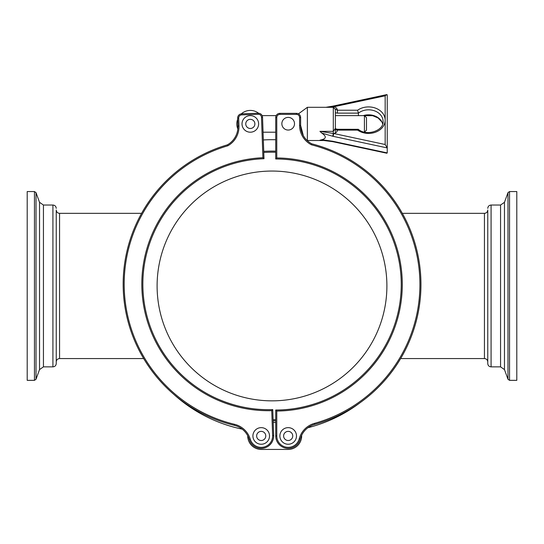 <?xml version="1.0" encoding="UTF-8"?>
<svg xmlns="http://www.w3.org/2000/svg" width="544" height="544" viewBox="0 0 544 544"><rect width="100%" height="100%" fill="white"/><g stroke="black" fill="none" stroke-linecap="round" stroke-linejoin="round"><path stroke-width="0.82" d="M187.088 208.542A114.9 114.9 0 0 1 349.404 201.042A114.9 114.9 0 0 1 356.912 363.358A114.9 114.9 0 0 1 194.596 370.858A114.9 114.9 0 0 1 187.088 208.542M271.748 410.659A126.548 126.548 0 0 1 141.896 288.572A126.548 126.548 0 0 1 262.915 157.726L261.501 117.293A3.114 3.114 0 0 0 258.284 114.288L241.699 114.872A3.114 3.114 0 0 0 238.694 118.089L238.972 126.011A21.78 21.78 0 0 1 227.82 145.792A144.18 144.18 0 0 0 234.532 424.313A21.78 21.78 0 0 1 250.281 439.226A11.41 11.41 0 0 0 272.619 435.547L271.748 410.659L272.748 409.591C253.558 410.285 234.831 406.579 216.573 398.487M317.295 402.927C303.409 407.701 289.558 410.06 275.733 410.013L275.733 435.941A12.451 12.451 0 0 0 300.22 439.103A20.747 20.747 0 0 1 314.718 424.388A145.221 145.221 0 0 0 311.8 143.827A20.747 20.747 0 0 1 300.628 125.426L303.334 135.674L301.872 132.491M275.733 420.75A134.851 134.851 0 0 1 273.136 420.798M263.731 151.361A134.851 134.851 0 0 1 275.733 151.157M300.444 116.26L300.628 117.497A4.148 4.148 0 0 0 296.48 113.349L279.881 113.349A4.148 4.148 0 0 0 275.733 117.497L275.733 158.991A125.514 125.514 0 0 1 401.248 284.498A125.514 125.514 0 0 1 275.733 410.013L276.774 411.046A126.548 126.548 0 0 0 402.281 284.498A126.548 126.548 0 0 0 276.774 157.957L275.733 158.991A125.514 125.514 0 0 1 401.248 284.498A125.514 125.514 0 0 1 275.733 410.013M296.46 436.519A8.296 8.296 0 0 1 287.606 444.224A8.296 8.296 0 0 1 279.902 435.37A8.296 8.296 0 0 1 288.755 427.666A8.296 8.296 0 0 1 296.46 436.519A8.296 8.296 0 0 1 287.606 444.224A8.296 8.296 0 0 1 279.902 435.37A8.296 8.296 0 0 1 288.755 427.666A8.296 8.296 0 0 1 296.46 436.519A8.296 8.296 0 0 1 287.606 444.224M301.492 131.335L300.907 128.812L301.492 131.335M358.401 115.614L358.401 113.132A14.525 11.594 180 0 1 374.19 110.724A14.525 11.594 180 0 1 383.092 121.414C384.18 130.342 366.826 136.755 358.299 129.302L337.423 129.275L337.423 130.104L357.592 130.104L358.401 129.696M335.376 128.432L333.302 131.342L319.926 131.342L333.302 133.464L333.302 106.862L385.166 95.819L386.838 94.588L387.24 94.908L387.24 152.912L333.173 141.345L333.275 141.773L332.874 141.692L332.765 141.256L321.783 139.726C326.441 138.516 326.441 136.299 321.783 133.09L332.765 136.258L387.24 147.92L387.24 94.908L386.838 94.588L333.275 106.046L333.71 106.828C335.934 107.236 337.178 108.372 337.423 110.221L335.376 109.004L335.376 129.751L337.423 130.104C337.178 131.954 335.94 133.083 333.71 133.498M357.592 130.104A16.599 13.253 0 0 0 375.394 132.24A16.599 13.253 0 0 0 385.166 120.163L385.166 144.507L333.71 133.504L333.302 133.464L332.765 136.258M328.311 107.311L333.302 106.862L332.86 106.134L333.275 106.046L333.173 106.474M335.376 109.004L335.376 112.805L337.423 113.132L358.401 113.132L357.592 110.221L337.423 110.221L337.423 113.132M333.71 133.504L333.173 136.347M385.166 144.507L387.24 147.92M321.783 133.09L319.926 131.342M335.376 129.751L335.376 129.37L335.376 129.751M335.376 128.738L337.423 129.275M335.376 132.206L335.376 109.385L333.302 107.311L307.367 107.311L307.367 140.508L325.849 140.508L332.86 141.685M322.68 140.223L319.926 140.223L321.783 139.726L319.926 140.223L321.429 140.189M333.275 141.773L386.838 153.231L387.24 152.912L386.838 153.231L332.88 141.685L321.416 140.189M258.584 113.254A13.484 13.484 0 0 0 241.325 113.859A13.484 13.484 0 0 1 258.584 113.254A13.484 13.484 0 0 0 241.325 113.859A13.484 13.484 0 0 1 258.584 113.254A13.484 13.484 0 0 0 241.325 113.859A13.484 13.484 0 0 1 258.584 113.254M237.694 119.163A13.484 13.484 0 0 0 237.83 128.996A13.484 13.484 0 0 1 237.694 119.163A13.484 13.484 0 0 0 237.83 128.996A13.484 13.484 0 0 1 237.694 119.163A13.484 13.484 0 0 0 237.83 128.996A13.484 13.484 0 0 1 237.694 119.163M366.493 130.132L364.487 132.138L366.493 130.132L366.493 117.688L364.419 115.614L364.419 132.124M364.419 115.614L335.376 115.614M276.189 115.614L262.133 115.614M27.2 191.556L27.2 380.344L34.462 380.344L34.462 191.556L27.2 191.556M56.243 210.025L56.243 363.542L56.243 210.025C56.44 212.038 57.548 213.146 59.561 213.343L59.561 358.564C57.548 358.761 56.44 359.863 56.243 361.882M516.8 380.344L516.8 191.556L509.538 191.556L509.538 380.344L516.8 380.344M500.562 366.86L504.465 369.587L504.465 202.314L500.562 205.04L500.562 366.86L491.076 366.86C489.056 366.663 487.954 365.554 487.757 363.542L487.757 210.025C487.56 212.038 486.452 213.146 484.439 213.343L402.329 213.343M484.439 213.343L484.439 358.564C486.452 358.761 487.56 359.863 487.757 361.882L487.757 358.707M307.89 427.734A146.254 146.254 0 0 0 360.046 402.737M275.733 139.74A146.254 146.254 0 0 0 263.33 139.951M276.774 157.957L276.774 117.497A3.114 3.114 0 0 1 279.881 114.383L296.48 114.383A3.114 3.114 0 0 1 299.594 117.497L300.628 117.497L300.628 125.426L303.28 135.572M357.592 110.221A16.599 13.253 0 0 1 375.394 108.086A16.599 13.253 0 0 1 385.166 120.163L385.166 95.819L385.798 95.214M272.619 435.547L273.652 435.506A12.451 12.451 0 0 1 249.288 439.525A12.451 12.451 0 0 0 273.652 435.506A12.451 12.451 0 0 1 249.288 439.525A20.747 20.747 0 0 0 234.287 425.32A145.221 145.221 0 0 1 227.419 144.833A20.747 20.747 0 0 0 237.939 126.052L237.66 118.123A4.148 4.148 0 0 1 241.658 113.832L258.244 113.254A4.148 4.148 0 0 1 262.541 117.252L263.99 158.719A125.514 125.514 0 0 0 142.929 288.538A125.514 125.514 0 0 0 272.748 409.591L273.652 435.506A12.451 12.451 0 0 1 249.288 439.525A20.747 20.747 0 0 0 234.287 425.32A145.221 145.221 0 0 1 227.419 144.833A20.747 20.747 0 0 0 237.939 126.052L238.972 126.011M261.215 449.426L288.184 449.426L261.215 449.426A13.484 13.484 0 0 1 247.731 435.73M258.597 124.481A8.296 8.296 0 0 1 249.744 132.185A8.296 8.296 0 0 1 242.039 123.338A8.296 8.296 0 0 1 250.886 115.634A8.296 8.296 0 0 1 258.597 124.481A8.296 8.296 0 0 1 249.744 132.185M227.82 145.792L227.419 144.833M262.915 157.726L263.99 158.719M301.648 435.261A13.484 13.484 0 0 1 288.184 449.426M273.197 422.457L275.733 422.457M288.184 130.05A6.331 6.331 0 0 1 282.703 120.557A6.331 6.331 0 0 1 293.665 120.557A6.331 6.331 0 0 1 288.184 130.05M299.594 117.497L299.594 125.426A21.78 21.78 0 0 0 311.426 144.806L311.8 143.827M261.786 427.666A8.296 8.296 0 0 1 269.491 436.519A8.296 8.296 0 0 1 260.637 444.224A8.296 8.296 0 0 1 252.933 435.37A8.296 8.296 0 0 1 261.786 427.666M263.765 152.449A133.756 133.756 0 0 1 275.733 152.245M275.733 419.655A133.756 133.756 0 0 1 273.102 419.703M288.497 431.392A4.563 4.563 0 0 1 292.733 436.261A4.563 4.563 0 0 1 287.864 440.497A4.563 4.563 0 0 1 283.628 435.628A4.563 4.563 0 0 1 288.497 431.392M382.731 123.855A14.525 11.594 0 0 0 363.263 115.614M333.173 141.345L332.765 141.256M36.02 379.25L39.535 369.587L39.535 202.314L36.02 192.651L36.02 379.25L34.462 380.344M39.535 202.314L43.438 205.04L43.438 366.86L52.924 366.86C54.944 366.663 56.046 365.554 56.243 363.542M43.438 205.04L52.924 205.04L52.924 366.86M504.465 369.587L507.98 379.25L507.98 192.651L509.538 191.556M491.076 366.86L491.076 205.04C489.056 205.238 487.954 206.346 487.757 208.366M276.774 139.774L276.774 139.284L276.774 139.774M258.284 114.288L258.244 113.254A4.148 4.148 0 0 1 262.541 117.252L261.501 117.293M238.694 118.089L237.66 118.123A4.148 4.148 0 0 1 241.658 113.832L241.699 114.872M234.287 425.32L234.532 424.313M249.288 439.525L250.281 439.226M279.881 114.383L279.881 113.349A4.148 4.148 0 0 0 275.733 117.497L276.774 117.497M300.628 117.497A4.148 4.148 0 0 0 296.48 113.349L296.48 114.383M311.426 144.806A144.18 144.18 0 0 1 314.439 423.388A21.78 21.78 0 0 0 299.22 438.838A11.41 11.41 0 0 1 276.774 435.941L276.774 411.046M276.774 435.941L275.733 435.941A12.451 12.451 0 0 0 300.22 439.103A20.747 20.747 0 0 1 314.718 424.388L314.439 423.388M300.628 125.426L299.594 125.426M300.22 439.103L299.22 438.838M261.528 431.392A4.563 4.563 0 0 1 265.764 436.261A4.563 4.563 0 0 1 260.896 440.497A4.563 4.563 0 0 1 256.659 435.628A4.563 4.563 0 0 1 261.528 431.392M250.628 119.354A4.563 4.563 0 0 1 254.871 124.222A4.563 4.563 0 0 1 250.002 128.466A4.563 4.563 0 0 1 245.766 123.597A4.563 4.563 0 0 1 250.628 119.354M298.459 113.852L307.367 107.311L298.459 113.852M325.849 107.311L332.88 106.134M382.718 123.91L381.84 121.897L378.073 117.973L372.654 115.682L364.487 115.682M263.058 132.206L275.733 132.206M36.02 192.651L34.462 191.556M39.535 369.587L43.438 366.86M52.924 205.04C54.944 205.238 56.046 206.346 56.243 208.366M59.561 358.564L143.657 358.564M59.561 213.343L141.583 213.343M507.98 379.25L509.538 380.344M504.465 202.314L507.98 192.651M500.562 205.04L491.076 205.04M484.439 358.564L400.649 358.564M174.352 394.842A146.254 146.254 0 0 0 242.189 429.141"/></g></svg>
